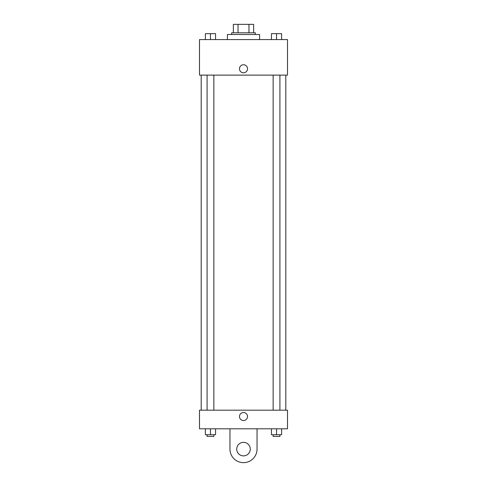 <?xml version="1.0" encoding="UTF-8"?>
<svg xmlns="http://www.w3.org/2000/svg" width="487" height="487" viewBox="0 0 487 487"><rect width="100%" height="100%" fill="white"/><g stroke="black" fill="none" stroke-linecap="round" stroke-linejoin="round"><path stroke-width="0.73" d="M238.04 32.812L238.04 24.35L233.346 24.35L233.346 32.812L233.346 24.35M238.04 24.35L253.654 24.35L253.654 32.812M248.96 32.812L248.96 24.35M231.654 34.504L231.654 32.812L255.346 32.812L255.346 34.504M259.577 39.581L259.577 34.504L227.423 34.504L227.423 39.581M199.5 39.581L287.5 39.581L287.5 75.12L199.5 75.12L199.5 39.581M243.5 72.794A4.018 4.018 0 0 1 240.018 66.762A4.018 4.018 0 0 1 246.982 66.762A4.018 4.018 0 0 1 243.5 72.794M199.5 410.188L287.5 410.188L287.5 428.803L199.5 428.803L199.5 410.188L287.5 410.188M271.454 39.581L271.454 33.658L281.608 33.658L281.608 39.581L281.608 33.658M276.531 39.581L276.531 33.658M279.915 33.658L273.146 33.658M205.392 39.581L205.392 33.658L215.546 33.658L215.546 39.581L215.546 33.658M210.469 39.581L210.469 33.658M213.854 33.658L207.085 33.658M271.454 428.803L271.454 434.727L281.608 434.727L281.608 428.803L281.608 434.727M276.531 434.727L276.531 428.803M279.915 434.727L279.915 436.419L273.146 436.419L273.146 434.727M205.392 428.803L205.392 434.727L215.546 434.727L215.546 428.803L215.546 434.727M210.469 434.727L210.469 428.803M213.854 434.727L213.854 436.419L207.085 436.419L207.085 434.727M239.482 416.537A4.018 4.018 0 0 1 245.509 413.055A4.018 4.018 0 0 1 245.509 420.013A4.018 4.018 0 0 1 239.482 416.537M257.039 428.803L257.039 449.111A13.539 13.539 0 0 1 243.5 462.65A13.539 13.539 0 0 1 229.961 449.111L229.961 428.803M243.5 455.881A6.769 6.769 0 0 1 237.638 445.727A6.769 6.769 0 0 1 249.362 445.727A6.769 6.769 0 0 1 243.5 455.881M285.808 410.188L285.808 75.12M201.192 410.188L201.192 75.12M273.146 75.12L273.146 410.188M279.915 75.12L279.915 410.188M213.854 410.188L213.854 75.12M207.085 410.188L207.085 75.12"/></g></svg>
